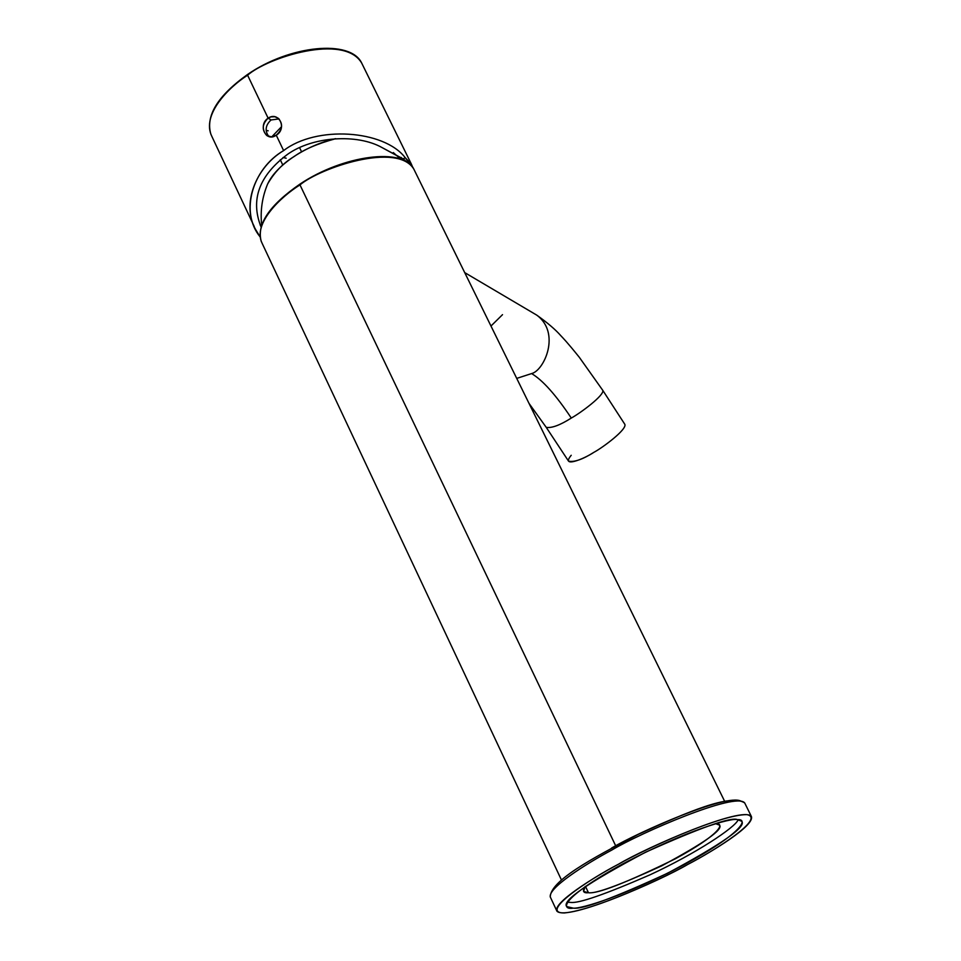 <?xml version="1.0" encoding="UTF-8"?>
<svg xmlns="http://www.w3.org/2000/svg" width="961" height="961" viewBox="0 0 961 961"><rect width="100%" height="100%" fill="white"/><g stroke="black" fill="none" stroke-linecap="round" stroke-linejoin="round"><path stroke-width="1.44" d="M624.734 424.161C627.857 428.822 602.967 447.526 593.802 452.379C583.531 459.262 560.455 468.307 571.218 455.286M529.006 403.38L546.244 427.369L568.564 461.172C574.222 462.349 582.642 459.418 593.802 452.379C602.811 447.574 626.98 429.567 624.866 424.378L602.775 390.346C604.637 395.175 580.288 413.158 571.29 418.059C560.095 425.158 551.746 428.27 546.244 427.369C551.746 428.27 560.095 425.158 571.29 418.059C580.288 413.158 604.637 395.175 602.775 390.346L579.279 357.252C566.75 341.672 563.146 338.2 560.84 335.713C555.458 329.575 547.434 322.716 536.743 315.124C561.08 333.023 544.154 370.658 531.589 373.577C542.641 380.112 555.878 394.935 571.29 418.059C555.878 394.935 542.641 380.112 531.589 373.577L516.718 378.394L531.589 373.577C544.154 370.658 561.08 333.023 536.743 315.124L464.704 272.6M490.975 326.031L502.519 314.655M300.072 184.188L300.072 184.188C317.851 171.659 363.582 151.129 395.932 158.097M299.988 184.896C281.08 196.573 252.359 223.625 262.101 243.253C252.359 223.625 281.08 196.573 299.988 184.896L615.701 845.836L299.988 184.896C320.205 167.815 397.626 141.591 413.879 169.22C397.626 141.591 320.205 167.815 299.988 184.896L299.856 184.164L299.988 184.896M299.592 147.682L301.61 151.886L299.592 147.682M268.792 136.51C264.671 130.768 265.416 125.254 271.026 119.969L268.119 118.167C262.149 124.065 261.668 129.819 266.69 135.441L271.266 136.846L276.251 135.177C282.582 129.567 283.243 123.921 278.246 118.239L274.822 116.737L271.014 116.87L268.119 118.167L271.026 119.969L279.038 118.912L271.026 119.969C265.416 125.254 264.671 130.768 268.792 136.51M268.167 130.792L266.149 130.432M286.186 158.205L283.051 157.52M281.585 126.636L271.783 136.822L281.585 126.636M404.425 159.766L382.13 147.622L403.224 158.913L405.182 157.64C383.883 129.843 316.265 125.314 283.615 150.601C252.371 168.8 239.649 212.093 260.059 236.814L255.746 229.751C241.055 204.453 255.806 167.178 283.615 150.601C316.265 125.314 383.883 129.843 405.182 157.64L411.428 164.223L412.798 167.502L405.182 157.64L403.224 158.913L406.947 162.049M401.23 157.448L402.01 158.709M261.044 226.892L260.911 226.616C250.316 199.66 259.17 175.587 287.471 154.397C312.445 136.462 357.12 133.459 382.13 147.622C357.12 133.459 312.445 136.462 287.471 154.397C259.17 175.587 250.316 199.66 260.911 226.616L261.044 226.892M247.686 74.562L247.602 75.21C267.254 57.72 344.17 32.818 361.732 63.162C344.17 32.818 267.254 57.72 247.602 75.21L247.686 74.562M211.804 136.294C201.197 114.779 229.03 86.946 247.602 75.21C229.03 86.946 201.197 114.779 211.804 136.294L254.184 226.424M247.602 75.21L268.119 118.167C278.87 110.851 287.435 128.702 276.251 135.177L283.615 150.601L276.251 135.177C266.065 142.829 257.62 125.002 268.119 118.167L247.602 75.21M585.465 886.402L588.456 892.721C595.412 894.03 619.809 885.093 661.648 865.885C704.221 842.989 723.513 829.415 719.513 825.139L716.065 823.853C725.135 823.109 720.125 834.4 675.271 858.846C626.344 882.739 597.406 894.03 588.456 892.721L585.465 886.402M585.069 886.679L583.591 891.436L588.456 892.721C583.303 893.274 582.174 891.255 585.069 886.679M737.507 819.661C731.297 816.67 700.689 827.505 645.66 852.179C587.748 882.847 561.452 900.986 566.75 906.583L573.261 908.145C582.498 909.574 613.959 897.934 667.619 873.213C722.047 843.938 746.745 826.616 741.688 821.259L737.507 819.661C748.955 818.772 741.748 833.391 684.46 864.504C625.947 895.496 581.141 909.034 573.261 908.145C560.299 910.175 560.876 898.018 622.247 864.203C686.118 830.232 732.33 817.367 737.507 819.661M738.204 819.733C735.417 827.313 696.172 853.476 649.756 874.942C604.733 894.535 578.33 903.676 570.558 902.379L567.422 902.271L570.558 902.379C578.33 903.676 604.733 894.535 649.756 874.942C696.172 853.476 735.417 827.313 738.204 819.733M740.931 801.138C726.768 793.173 638.717 831.938 611.568 848.082M550.581 897.61C545.86 889.177 586.606 863.446 611.773 850.077C640.182 832.971 735.886 791.504 744.703 802.94C735.886 791.504 640.182 832.971 611.773 850.077C586.606 863.446 545.86 889.177 550.581 897.61L556.948 911.22C552.383 903.124 593.285 877.549 618.5 864.191C647.005 847.158 742.781 805.462 751.346 816.406C755.214 825.511 711.56 851.939 687.644 864.516C660.916 880.3 567.41 921.563 556.948 911.22M687.644 864.516C714.888 850.449 766.157 818.027 746.829 814.64C721.543 814.207 645.936 848.551 618.5 864.191C587.916 879.988 538.412 913.238 564.335 912.95C594.667 910.055 662.093 878.75 687.644 864.516M335.749 138.672C317.598 143.621 303.76 149.556 294.222 156.475C283.351 162.962 274.498 172.103 267.675 183.911L266.906 185.785L267.675 183.911C274.498 172.103 283.351 162.962 294.222 156.475C303.76 149.556 317.598 143.621 335.749 138.672M262.101 243.253L561.488 880.072M261.296 241.583C256.419 224.466 269.272 205.33 299.856 184.164C343.125 155.117 403.704 147.117 413.879 169.22L724.642 801.282M280.264 159.718L282.798 165.028M267.807 136.114L266.69 135.441M210.927 134.432C205.366 115.957 217.546 95.992 247.47 74.538C289.862 45.131 350.669 39.173 361.732 63.162L411.428 164.223M260.119 224.862L261.056 226.856M550.233 896.949C550.665 880.913 590.222 859.158 638.56 834.208C687.968 811.769 730.48 793.45 744.703 802.94L751.346 816.406M261.656 225.006C260.167 210.747 262.173 197.053 267.675 183.911C272.143 174.421 281.008 165.232 294.27 156.355C307.244 147.946 320.938 142.06 335.329 138.696M400.593 159.033L393.313 152.571"/></g></svg>
